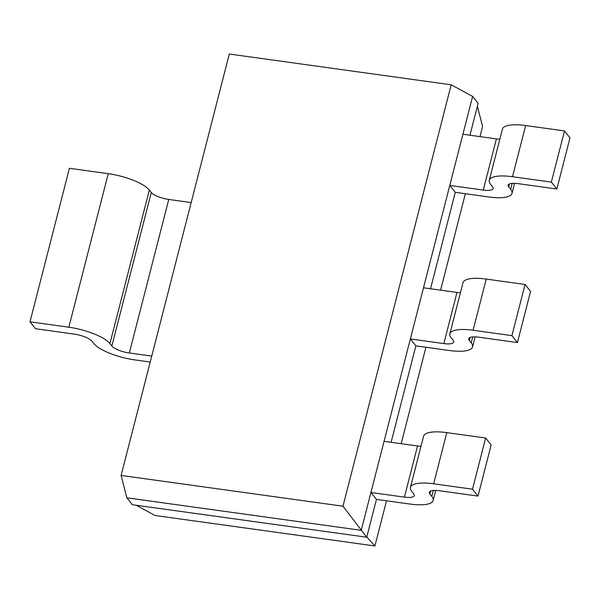 <?xml version="1.0" encoding="UTF-8"?>
<svg xmlns="http://www.w3.org/2000/svg" width="600" height="600" viewBox="0 0 600 600"><rect width="100%" height="100%" fill="white"/><g stroke="black" fill="none" stroke-linecap="round" stroke-linejoin="round"><path stroke-width="0.9" d="M451.185 84.795L342.983 506.205L121.11 475.44L229.305 54.03L451.185 84.795L472.627 96.42L361.222 530.317L126.833 497.812L132.345 504.72L366.735 537.217L342.983 506.205M121.11 475.44L126.833 497.812M472.627 96.42L478.14 103.328L469.95 135.218M376.447 499.395L370.935 492.495L404.415 497.138A14.415 4.223 -165.6 0 0 414.293 495.607A14.415 4.223 -165.6 0 0 413.722 493.882L411.787 491.452A33.877 9.93 14.4 0 1 410.445 487.395A33.877 9.93 14.4 0 1 433.658 483.803L472.5 489.188L478.013 496.088L439.178 490.702A14.415 4.223 -165.6 0 0 429.293 492.232A14.415 4.223 -165.6 0 0 429.862 493.957L431.805 496.388A33.877 9.93 14.4 0 1 433.147 500.452A33.877 9.93 14.4 0 1 409.928 504.045L376.447 499.395L366.735 537.217M449.775 185.422L483.263 190.065A14.415 4.223 -165.6 0 0 493.14 188.535A14.415 4.223 -165.6 0 0 492.57 186.81L490.627 184.38A33.877 9.93 14.4 0 1 489.285 180.315A33.877 9.93 14.4 0 1 512.505 176.722L551.347 182.115L556.86 189.015L518.018 183.63A14.415 4.223 -165.6 0 0 508.14 185.16A14.415 4.223 -165.6 0 0 508.71 186.885L510.653 189.315A33.877 9.93 14.4 0 1 511.987 193.373A33.877 9.93 14.4 0 1 488.775 196.965L455.287 192.322L449.775 185.422M462.915 134.243L496.403 138.885A14.415 4.223 -165.6 0 0 499.845 139.192M384.075 441.315L417.555 445.957A14.415 4.223 -165.6 0 0 421.005 446.272M455.287 192.322L430.53 288.757M415.868 345.862L410.355 338.955L443.835 343.597A14.415 4.223 -165.6 0 0 453.713 342.075A14.415 4.223 -165.6 0 0 453.143 340.343L451.207 337.913A33.877 9.93 14.4 0 1 449.865 333.855A33.877 9.93 14.4 0 1 473.077 330.263L511.92 335.647L517.44 342.555L478.597 337.17A14.415 4.223 -165.6 0 0 468.72 338.692A14.415 4.223 -165.6 0 0 469.29 340.425L471.225 342.855A33.877 9.93 14.4 0 1 472.567 346.913A33.877 9.93 14.4 0 1 449.355 350.505L415.868 345.862L391.11 442.29M423.495 287.782L456.975 292.425A14.415 4.223 -165.6 0 0 460.425 292.733M191.167 202.567L168.757 199.455A14.415 4.223 14.4 0 1 151.282 192.487L149.34 190.058A33.877 9.93 -165.6 0 0 108.262 173.678L69.42 168.292L30 321.832L35.513 328.733L74.355 334.118A14.415 4.223 14.4 0 1 91.838 341.085L93.78 343.515A33.877 9.93 -165.6 0 0 134.85 359.895L150.225 362.032M151.748 356.1L129.337 352.995A14.415 4.223 14.4 0 1 111.855 346.028L109.92 343.597A33.877 9.93 -165.6 0 0 68.843 327.218L30 321.832M489.285 180.315L502.433 129.135A33.877 9.93 14.4 0 1 525.645 125.55L564.487 130.935L570 137.835L556.86 189.015M410.445 487.395L423.585 436.215A33.877 9.93 14.4 0 1 446.798 432.623L485.64 438.007L491.16 444.908L478.013 496.088M449.865 333.855L463.005 282.675A33.877 9.93 14.4 0 1 486.225 279.082L525.06 284.468L530.58 291.375L517.44 342.555M366.795 536.977L374.918 545.97L155.047 515.49L136.178 505.245M477.397 106.215L482.603 126.562L480.022 136.613M465.36 193.718L440.595 290.153M425.933 347.257L401.175 443.685M386.513 500.798L374.918 545.97M551.347 182.115L564.487 130.935M472.5 489.188L485.64 438.007M511.92 335.647L525.06 284.468M483.263 190.065L496.403 138.885M404.415 497.138L417.555 445.957M443.835 343.597L456.975 292.425M168.757 199.455L129.337 352.995M151.282 192.487L111.855 346.028M510.653 189.315L512.175 183.36M508.71 186.885L509.467 183.915M512.505 176.722L525.645 125.55M431.805 496.388L433.335 490.433M429.862 493.957L430.627 490.995M433.658 483.803L446.798 432.623M471.225 342.855L472.755 336.892M469.29 340.425L470.048 337.455M473.077 330.263L486.225 279.082M108.262 173.678L68.843 327.218M149.34 190.058L109.92 343.597M514.567 183.315L511.987 193.373M435.728 490.395L433.147 500.452M475.147 336.855L472.567 346.913"/></g></svg>
